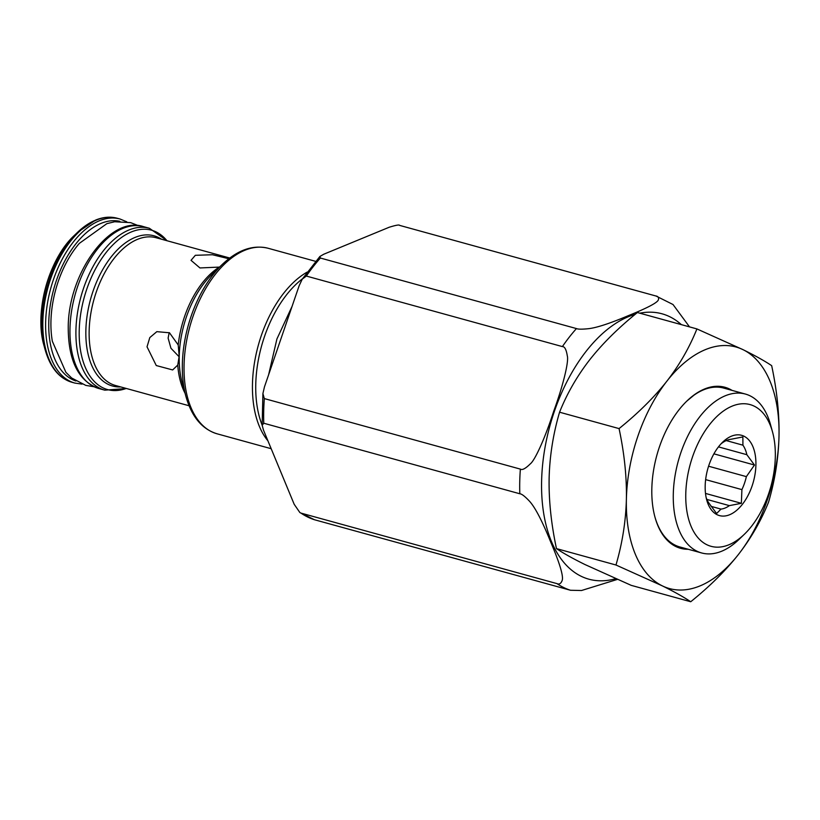 <?xml version="1.0" encoding="UTF-8"?>
<svg xmlns="http://www.w3.org/2000/svg" width="820" height="820" viewBox="0 0 820 820"><rect width="100%" height="100%" fill="white"/><g stroke="black" fill="none" stroke-linecap="round" stroke-linejoin="round"><path stroke-width="1.23" d="M178.207 344.953L179.19 356.136L177.755 365.074L172.641 369.943L156.272 365.546L147.026 346.809L149.804 337.584L156.845 331.649L169.484 332.787L178.207 344.953A76.619 43.593 -74.6 0 1 219.319 267.094L199.947 267.945L191.029 260.329L195.334 255.307L212.421 254.743L228.831 258.741M169.186 332.612L168.12 338.106L170.95 348.254L179.17 356.823M138.406 225.674L130.688 222.65L114.687 221.748L106.856 223.655L79.335 243.376A79.263 45.1 105.4 0 0 50.942 321.44A79.263 45.1 105.4 0 0 52.357 341.304L65.897 372.331L71.647 377.989L85.844 385.41L94.033 386.753M264.45 386.927L299.136 285.76L302.262 279.118L306.332 276.053L562.376 346.593C564.672 346.491 566.312 349.576 567.297 355.87C569.008 361.118 563.268 385.144 553.705 411.25C545.259 437.654 534.958 460.43 530.253 463.905C525.497 468.62 522.196 470.352 520.372 469.112L264.327 398.582L262.902 393.579L264.45 386.927M520.372 469.112A153.237 87.186 105.4 0 0 519.747 481.576A153.237 87.186 105.4 0 0 519.808 493.763L263.763 423.233L262.164 425.262L263.476 430.09L294.185 504.29L299.884 512.561L300.95 513.094A153.237 87.186 105.4 0 0 314.46 519.736L570.515 590.267L581.513 590.513L617.388 579.402M689.518 326.883L673.015 304.517L656.031 296.03L399.606 225.377C399.309 224.567 395.834 225.192 389.172 227.253L323.777 254.22L319.892 256.475L302.262 279.118M655.651 295.917C658.142 296.307 659.044 297.629 658.368 299.884C657.332 302.734 647.328 307.992 628.376 315.638C609.906 323.428 596.622 327.774 588.524 328.687C582.097 329.353 578.079 329.322 576.45 328.574L320.405 258.044L319.892 256.475M519.808 493.763C521.663 493.845 524.861 496.295 529.402 501.112C535.081 507.262 542.184 520.925 550.732 542.092C559.763 563.391 563.586 576.142 562.202 580.355C560.993 583.594 559.26 584.68 556.995 583.625L300.95 513.094M559.558 412.204C553.182 433.964 549.718 455.879 549.133 477.968C548.713 500.087 551.153 523.642 556.462 548.611C563.432 553.305 572.934 558.604 584.967 564.539L631.216 585.357L690.727 601.747C709.905 586.279 725.833 570.484 738.523 554.351C751.069 538.186 761.083 520.751 768.576 502.076C774.951 480.315 778.426 458.39 779 436.312C779.42 414.182 776.981 390.638 771.671 365.659C764.711 360.974 755.199 355.665 743.166 349.73L696.918 328.922L637.406 312.522C618.229 327.99 602.3 343.785 589.611 359.918C577.075 376.093 567.05 393.518 559.558 412.204L619.069 428.593C624.368 453.573 626.818 477.117 626.388 499.247C625.814 521.325 622.339 543.25 615.974 565.011L556.462 548.611M696.918 328.922C689.415 347.598 679.401 365.033 666.865 381.197C654.175 397.331 638.237 413.126 619.069 428.593M615.974 565.011L662.222 585.818C674.255 591.753 683.757 597.062 690.727 601.747M666.865 381.197A125.286 71.278 105.4 0 0 626.388 499.247A125.286 71.278 105.4 0 0 662.222 585.818A125.286 71.278 105.4 0 0 738.523 554.351A125.286 71.278 105.4 0 0 779 436.312A125.286 71.278 105.4 0 0 743.166 349.73A125.286 71.278 105.4 0 0 705.374 349.638A125.286 71.278 105.4 0 0 666.865 381.197M688.267 549.277A83.517 47.519 -74.6 0 1 654.985 517.184A83.517 47.519 -74.6 0 1 651.828 488.751A83.517 47.519 -74.6 0 1 667.992 426.923A83.517 47.519 -74.6 0 1 687.016 400.908A83.517 47.519 -74.6 0 1 732.034 390.381M686.76 401.144L693.833 395.291A82.41 46.883 105.4 0 1 723.701 388.085L745.37 394.051A82.41 46.883 105.4 0 0 673.292 494.204A82.41 46.883 105.4 0 0 701.592 552.947A82.41 46.883 105.4 0 0 738.953 539.478L744.345 534.291A73.503 41.82 105.4 0 0 775.31 456.986A73.503 41.82 105.4 0 0 772.532 431.966A73.503 41.82 105.4 0 0 723.394 411.045A73.503 41.82 105.4 0 0 685.776 493.906A73.503 41.82 105.4 0 0 744.345 534.291M772.532 431.966L770.554 424.75A82.41 46.883 105.4 0 0 745.37 394.051M654.862 516.733A82.41 46.883 105.4 0 0 679.923 546.981L701.592 552.947M755.907 464.991A41.646 23.698 105.4 0 0 722.727 442.103A41.646 23.698 105.4 0 0 705.179 485.911A41.646 23.698 105.4 0 0 706.748 500.087A41.646 23.698 105.4 0 0 734.597 511.946A41.646 23.698 105.4 0 0 755.907 464.991M708.572 466.221L746.364 476.625L754.482 465.022L746.856 454.7A35.854 20.397 105.4 0 0 742.92 445.178L742.869 436.937L730.897 439.274A35.854 20.397 105.4 0 0 722.512 442.728L721.159 443.692M754.482 465.022L713.902 453.839M718.463 446.88L746.856 454.7M706.891 499.431L729.39 505.632L741.362 503.306L741.905 489.612A35.854 20.397 -74.6 0 0 746.364 476.625M729.39 505.632A35.854 20.397 -74.6 0 1 721.005 509.097L716.608 513.515L708.982 503.193A35.854 20.397 -74.6 0 1 706.153 497.586M741.362 503.306L705.497 493.425M705.63 479.618L741.905 489.612M711.032 506.35L721.005 509.097M726.233 440.576L742.92 445.178M185.945 396.511L182.173 382.745A77.92 44.331 -74.6 0 1 179.232 356.218A77.92 44.331 -74.6 0 1 212.062 274.259L222.343 264.368A94.915 53.997 105.4 0 0 182.347 364.203A94.915 53.997 105.4 0 0 185.945 396.511C191.695 416.775 202.079 429.208 217.105 433.811A96.217 54.745 105.4 0 1 184.059 365.218A96.217 54.745 105.4 0 1 268.212 248.286L315.587 261.334M307.121 272.117A96.217 54.745 105.4 0 0 252.468 384.057A96.217 54.745 105.4 0 0 267.925 440.832M189.071 405.756L115.476 385.482A76.619 43.593 -74.6 0 1 89.154 330.86A76.619 43.593 -74.6 0 1 156.169 237.749L229.764 258.023M185.023 393.169A76.619 43.593 -74.6 0 1 177.755 365.074M120.765 386.937A77.92 44.331 -74.6 0 1 85.864 330.501A77.92 44.331 -74.6 0 1 112.637 255.092A77.92 44.331 -74.6 0 1 161.468 239.214M166.942 240.721A82.666 47.027 105.4 0 0 112.299 245.457A82.666 47.027 105.4 0 0 79.222 330.655A82.666 47.027 105.4 0 0 126.239 388.454M167.218 240.793L149.373 228.257A83.968 47.775 105.4 0 0 75.932 330.296A83.968 47.775 105.4 0 0 104.775 390.156L126.516 388.526M149.373 228.257L143.418 226.617A83.968 47.775 105.4 0 0 69.977 328.656A83.968 47.775 105.4 0 0 98.82 388.516L104.775 390.156M119.863 221.318A82.851 47.14 105.4 0 0 100.993 223.409A82.851 47.14 105.4 0 0 50.399 304.568A82.851 47.14 105.4 0 0 75.881 381.003M126.751 221.8L120.048 219.022A85.085 48.411 105.4 0 0 99.271 220.816A85.085 48.411 105.4 0 0 47.129 305.399A85.085 48.411 105.4 0 0 74.856 383.073L82.041 384.119M95.212 220.324A84.429 48.031 105.4 0 0 77.551 232.337L95.581 220.088C103.166 216.992 110.392 216.388 117.25 218.253A85.085 48.411 105.4 0 0 96.473 220.047A85.085 48.411 105.4 0 0 44.331 304.63A85.085 48.411 105.4 0 0 72.057 382.304L74.856 383.073M74.302 235.463C48.8 258.843 34.05 312.379 43.983 345.527A79.048 44.977 105.4 0 1 74.302 235.463L77.551 232.337A84.429 48.031 105.4 0 0 45.172 349.873C50.317 367.688 59.276 378.502 72.057 382.304M302.478 278.79A94.915 53.997 105.4 0 0 255.758 384.426A94.915 53.997 105.4 0 0 262.154 425.16M320.405 258.044A153.237 87.186 105.4 0 0 306.332 276.053M556.995 583.625A153.237 87.186 105.4 0 0 570.515 590.267M635.233 314.306A137.647 78.31 105.4 0 0 541.61 481.063A137.647 78.31 105.4 0 0 615.697 578.664M264.327 398.582A153.237 87.186 105.4 0 0 263.763 423.233M681.348 324.628A137.647 78.31 105.4 0 0 639.825 313.189M576.45 328.574A153.237 87.186 105.4 0 0 562.376 346.593M271.174 448.704L217.105 433.811M222.343 264.368C237.656 249.905 252.949 244.544 268.212 248.286M98.82 388.516C78.494 381.177 68.306 360.82 68.234 327.436C68.152 273.193 110.136 215.127 143.418 226.617M117.25 218.253L120.048 219.022M43.983 345.527L45.172 349.873M268.611 374.801L276.914 338.988L292.084 306.352M262.164 425.262L262.902 393.579M314.357 519.695L299.884 512.561"/></g></svg>
